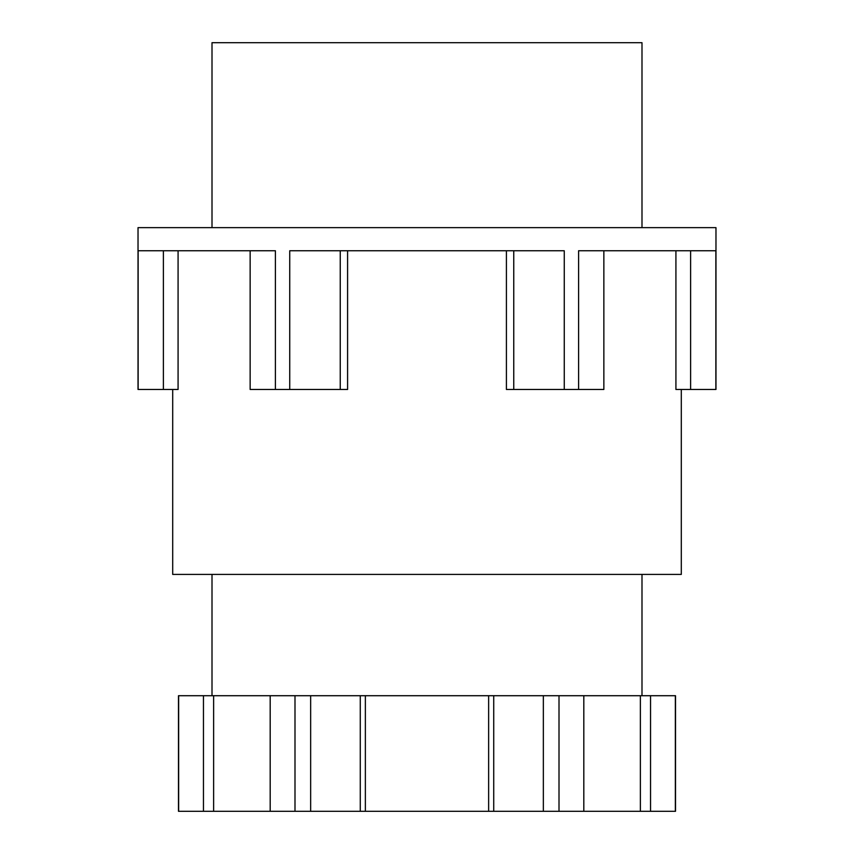 <?xml version="1.0" encoding="UTF-8"?>
<svg xmlns="http://www.w3.org/2000/svg" width="854" height="854" viewBox="0 0 854 854"><rect width="100%" height="100%" fill="white"/><g stroke="black" fill="none" stroke-linecap="round" stroke-linejoin="round"><path stroke-width="1.28" d="M172.7 389.467L172.7 574.411L681.3 574.411L681.3 389.467M690.608 250.756L690.608 389.467L675.92 389.467L675.92 250.756M513.756 250.756L513.756 389.467L506.411 389.467L506.411 250.756M250.147 250.756L250.147 389.467L347.589 389.467L347.589 250.756M690.608 389.467L715.972 389.467L715.972 227.644L138.028 227.644L138.028 389.467L178.08 389.467L178.08 250.756M138.145 389.467L138.145 250.756L275.404 250.756L275.404 389.467M289.741 389.467L289.741 250.756L564.259 250.756L564.259 389.467L578.596 389.467L578.596 250.756L715.855 250.756L715.855 389.467M641.994 227.644L641.994 42.7L212.005 42.7L212.005 227.644M163.392 389.467L163.392 250.756M340.244 389.467L340.244 250.756M578.596 389.467L603.853 389.467L603.853 250.756M513.756 389.467L564.259 389.467M640.372 811.3L640.372 695.711L675.514 695.711L675.514 811.3L178.486 811.3L178.486 695.711L213.628 695.711L213.628 811.3M212.005 574.411L212.005 695.711M641.994 574.411L641.994 695.711M488.637 811.3L488.637 695.711L213.628 695.711M365.363 695.711L365.363 811.3M640.372 695.711L583.816 695.711L583.816 811.3M488.637 695.711L583.816 695.711M203.455 695.711L203.455 811.3M178.646 695.711L178.646 811.3M650.545 695.711L650.545 811.3M675.354 695.711L675.354 811.3M493.729 695.711L493.729 811.3M543.347 695.711L543.347 811.3M559.007 695.711L559.007 811.3M270.184 695.711L270.184 811.3M360.271 695.711L360.271 811.3M294.993 695.711L294.993 811.3M310.653 695.711L310.653 811.3"/></g></svg>
